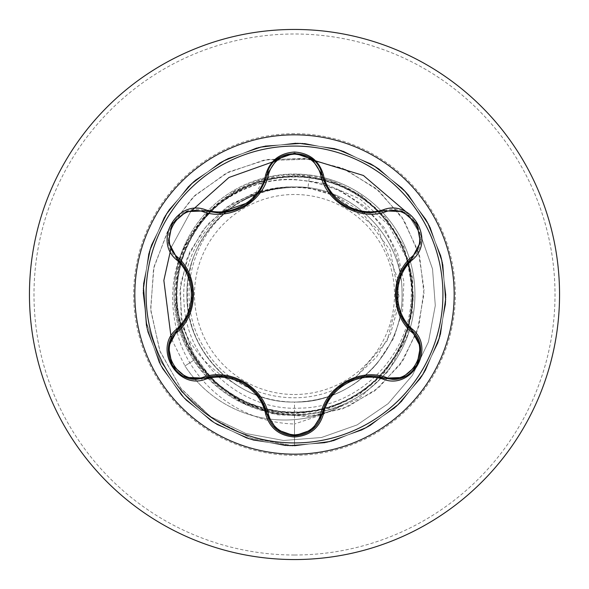<?xml version="1.0" encoding="UTF-8"?>
<svg xmlns="http://www.w3.org/2000/svg" width="589" height="589" viewBox="0 0 589 589"><rect width="100%" height="100%" fill="white"/><g stroke="black" fill="none" stroke-linecap="round" stroke-linejoin="round"><path stroke-width="0.44" stroke-dasharray="2.94 2.21" d="M294.5 442.928A148.428 148.428 0 0 1 146.072 294.5A148.428 148.428 0 0 1 294.5 146.072A148.428 148.428 0 0 1 442.928 294.5A148.428 148.428 0 0 1 294.5 442.928M411.814 330.503C430.574 345.647 417.041 380.958 392.421 379.345L384.33 378.16M322.036 414.126L321.911 414.649M312.354 429.536L294.529 435.86M204.663 378.101L196.549 379.287C171.988 380.928 158.382 345.655 177.134 330.466L176.81 330.775M294.5 394.505A100.005 100.005 0 0 0 394.505 294.5A100.005 100.005 0 0 0 294.5 194.495A100.005 100.005 0 0 0 194.495 294.5A100.005 100.005 0 0 0 294.5 394.505M294.5 559.55A265.05 265.05 0 0 0 559.55 294.5A265.05 265.05 0 0 0 294.5 29.45A265.05 265.05 0 0 0 29.45 294.5A265.05 265.05 0 0 0 294.5 559.55A265.05 265.05 0 0 0 559.55 294.5A265.05 265.05 0 0 0 294.5 29.45M294.5 174.064A120.436 120.436 0 0 1 321.299 177.083A120.436 120.436 0 0 0 207.151 377.424A120.436 120.436 0 0 0 294.5 414.936C251.746 413.758 218.121 395.55 193.626 360.306C177.996 335.855 171.76 309.107 174.926 280.069A120.436 120.436 0 0 1 412.3 269.431A120.436 120.436 0 0 1 343.542 404.503L344.624 403.877C328.699 410.989 311.993 414.516 294.5 414.45C252.077 413.007 218.71 394.792 194.407 359.798C183.643 343.144 177.503 324.951 175.978 305.198C183.429 339.198 202.123 364.812 232.059 382.047A107.537 107.537 0 0 0 294.5 402.037C351.964 403.517 403.517 351.964 402.037 294.5C403.517 237.036 351.964 185.483 294.5 186.963A107.537 107.537 0 0 0 293.845 186.971C236.491 185.837 185.351 237.492 186.963 294.794C185.675 352.17 237.087 403.472 294.5 402.037C351.847 403.48 403.465 352.17 402.037 294.5C403.524 237.014 351.942 185.498 294.5 186.963C237.036 185.483 185.483 237.036 186.963 294.5C185.483 351.964 237.036 403.517 294.5 402.037C351.979 403.524 403.48 351.957 402.037 294.529C403.502 237.036 352.045 185.528 294.5 186.963C237.028 185.513 185.528 236.962 186.963 294.478C185.513 351.832 236.807 403.465 294.5 402.037C351.964 403.517 403.517 351.964 402.037 294.5C403.517 237.036 351.964 185.483 294.5 186.963C237.036 185.483 185.483 237.036 186.963 294.5C185.483 351.964 237.036 403.517 294.5 402.037C351.935 403.502 403.517 351.986 402.037 294.507C403.524 237.006 351.935 185.498 294.5 186.963C237.095 185.469 185.498 237.043 186.963 294.441C185.483 351.986 236.992 403.487 294.5 402.037C351.964 403.517 403.517 351.964 402.037 294.5C403.517 237.036 351.964 185.483 294.5 186.963C237.036 185.483 185.483 237.036 186.963 294.5C185.483 351.964 237.036 403.517 294.5 402.037C352.031 403.487 403.509 351.957 402.037 294.456C403.487 237.028 351.957 185.476 294.5 186.963C236.999 185.513 185.483 237.014 186.963 294.559C185.498 351.964 237.102 403.531 294.5 402.037C351.964 403.517 403.517 351.964 402.037 294.5C403.517 237.036 351.964 185.483 294.5 186.963C237.036 185.483 185.483 237.036 186.963 294.5C185.483 351.964 237.036 403.517 294.5 402.037C351.883 403.561 403.509 351.942 402.037 294.559C403.524 237.036 352.008 185.506 294.5 186.963C237.006 185.483 185.52 237.05 186.963 294.478C185.498 351.964 236.969 403.487 294.5 402.037C351.964 403.517 403.517 351.964 402.037 294.5C403.517 237.036 351.964 185.483 294.5 186.963C237.036 185.483 185.483 237.036 186.963 294.5C185.483 351.964 237.036 403.517 294.5 402.037C351.994 403.487 403.517 351.986 402.037 294.448C403.531 237.058 351.883 185.454 294.5 186.963C237.095 185.476 185.476 237.028 186.963 294.478C185.476 352.023 237.058 403.48 294.5 402.037C351.964 403.517 403.517 351.964 402.037 294.5C403.517 237.036 351.964 185.483 294.5 186.963C237.036 185.483 185.483 237.036 186.963 294.5C185.483 351.964 237.036 403.517 294.5 402.037C328.147 401.367 355.918 388.18 377.836 362.463A107.537 107.537 0 0 1 294.5 402.037L294.5 423.999C243.213 422.74 196.358 388.129 179.932 341.951C163.97 290.929 174.226 247.181 210.7 210.7C249.972 178.025 292.328 171.156 337.755 190.078C380.818 212.85 402.243 247.66 402.037 294.5M377.836 362.463L393.688 338.263L402.581 310.661L403.899 281.682L397.604 253.38L384.234 227.722L364.694 206.334L340.295 190.615L312.678 181.589L294.5 179.483C236.793 176.42 181.891 222.097 174.926 280.069M270.034 419.096A119.155 119.155 0 0 0 343.542 404.503C327.955 411.416 311.603 414.892 294.5 414.936A120.436 120.436 0 0 0 322.713 177.414A120.436 120.436 0 0 1 294.5 414.936M361.867 212.195L336.717 196.24L307.981 187.81A107.537 107.537 0 0 0 294.5 186.963C237.095 185.52 185.645 236.837 186.963 294.279C185.351 351.766 236.955 403.539 294.5 402.037M320.431 415.23L294.5 423.999L294.5 445.954L294.5 413.191C228.053 415.238 169.551 352.759 175.632 286.703C178.003 220.198 243.868 165.892 309.483 175.89L307.981 187.81L294.5 186.963C247.991 186.234 203.72 219.373 191.322 264.203C179.917 312.118 193.501 351.405 232.059 382.047M309.483 175.89C367.646 182.907 414.501 238.155 411.166 296.797C410.452 355.329 358.937 407.485 300.272 408.118C241.63 411.549 186.477 362.316 184.107 303.46C178.762 245.002 228.127 188.627 286.998 187.088C271.838 188.399 257.518 192.758 244.045 200.179C191.594 227.126 172.209 300.729 205.451 349.756C235.725 400.564 311.441 413.934 356.949 375.885L386.988 341.024L398.959 296.149L390.124 250.134L361.882 212.209M307.981 187.81L335.568 195.725L378.072 229.467L398.252 279.716L397.995 307.06L390.617 333.418L376.621 356.912L356.949 375.885M286.998 187.088L254.713 192.728L226.257 207.424L202.969 229.968L186.978 258.615L179.836 291.047L182.384 324.554L194.628 356.271L215.736 383.432L244.096 403.575L277.441 414.818L313.002 415.981L347.768 406.741L378.742 387.665L403.156 360.173L418.779 326.453L424.08 289.265L418.374 251.746L401.926 217.098L375.922 188.37L342.408 168.152L304.108 158.353L264.203 160.024L226.11 173.247L193.118 197.124L168.167 229.813L153.552 268.672L150.732 310.491L160.171 351.736L181.287 388.85L212.489 418.588L251.289 438.245L294.5 445.954L250.973 438.135L211.952 418.197L180.683 388.07L159.7 350.514L150.615 308.872L153.979 266.795L169.264 227.877L194.937 195.386L228.613 171.973L267.251 159.479L307.451 158.743L345.743 169.603L378.896 190.895L404.179 220.588L419.589 255.979L424.014 293.918L417.306 331.114L400.262 364.4L374.567 391.015L342.607 408.825L307.244 416.497L271.573 413.603L238.655 400.623L211.237 378.889L191.55 350.462L181.088 317.92L180.536 284.148L189.71 252.055L207.586 224.35L232.441 203.293L261.972 190.519L293.845 186.971M285.805 186.941L293.536 186.927M175.978 305.198L177.267 271.433L188.134 239.561L207.527 212.224L233.715 191.418L264.63 178.666L297.916 174.985L330.93 180.668L361.057 195.29L385.913 217.672L403.583 246.04L412.69 278.236L412.506 311.728L403.009 343.851L384.963 372.049L359.82 394.085L329.56 408.265L296.495 413.478L263.268 409.267L232.53 395.963L206.746 374.633L187.943 346.995L177.591 315.211L176.494 281.741L184.777 249.25L201.806 220.374L226.213 197.425L256.009 182.222L288.897 175.942L322.264 179.1L353.437 191.477L379.89 212.062L399.526 239.2L410.783 270.704L412.801 304.13L405.387 336.82L389.13 366.144L365.32 389.749L335.892 405.74L303.21 412.874L269.799 410.592L238.324 399.055L211.318 379.169L190.969 352.539L178.879 321.307L175.986 287.977L182.531 255.133L198 225.396L221.184 201.158L250.2 184.386L282.72 176.398L316.146 177.797L347.885 188.495L375.399 207.652L396.463 233.745L409.384 264.675L413.139 297.938L407.47 330.908L392.797 361.028L370.267 385.861L341.694 403.406L309.372 412.256L275.895 411.726L243.92 401.875L215.927 383.461L194.186 357.943L180.448 327.351L175.809 294.161L180.624 261.045L194.488 230.586L216.332 205.186L244.435 186.882L276.528 177.179L310.035 176.833L342.261 185.844L370.695 203.492L393.091 228.422L407.64 258.63L413.161 291.702L409.215 324.973L396.147 355.778L374.994 381.724L347.407 400.748L315.579 411.306L282.072 412.536L249.581 404.363L220.706 387.466L197.683 363.163L182.347 333.359L175.956 300.442L179.027 267.06L191.292 235.887L211.745 209.412L238.803 189.687L270.329 178.298L303.791 176.17L336.51 183.488L365.85 199.649L389.484 223.327L405.585 252.688L412.845 285.415L410.658 318.877L399.209 350.381L379.434 377.409L352.929 397.818L321.741 410.025L288.352 413.029L255.449 406.579L225.668 391.192L201.401 368.118L184.556 339.212L176.442 306.722L177.731 273.222L188.347 241.409L207.424 213.851L233.413 192.736L264.233 179.733L297.504 175.846L330.562 181.419L360.748 196.019L385.64 218.467L403.244 246.946L412.197 279.179L411.792 312.678L402.029 344.749L383.682 372.822L358.23 394.63L327.742 408.442L294.5 413.191M321.844 414.877L358.907 398.532L388.379 371.261L407.205 336.209L413.559 297.298L406.962 258.785L388.379 224.821L360.026 198.994L325.143 183.937M323.685 183.584L312.678 181.589M294.5 445.954L333.61 440.822L370.069 425.759L401.396 401.794L425.479 370.555L440.675 334.154L445.954 295.067L440.962 255.935L426.038 219.425L402.191 188.009L371.041 163.808L334.699 148.48L295.634 143.046L256.487 147.891L219.918 162.682L188.406 186.411L164.095 217.466L148.627 253.756L143.053 292.807L147.751 331.968L162.402 368.589L186.014 400.189L216.98 424.617L253.211 440.219L292.24 445.939L331.416 441.389L368.096 426.87L399.776 403.377L424.323 372.498L440.064 336.334L445.932 297.327L441.522 258.129L427.15 221.398L403.774 189.629L372.984 164.964L336.879 149.091L297.894 143.083L258.681 147.338L221.898 161.577L190.033 184.836L165.259 215.53L149.253 251.584L143.098 290.539L147.206 329.774L161.312 366.608L184.445 398.554L215.051 423.439L251.039 439.585L289.972 445.888L329.222 441.919L366.108 427.96L398.142 404.945L423.145 374.435L439.423 338.506L445.873 299.587L442.052 260.331L428.225 223.386L405.328 191.27L374.913 166.157L339.043 149.746L300.154 143.149L260.883 146.823L223.886 160.51L191.683 183.289L166.459 213.608L149.908 249.412L143.171 288.279L146.698 327.565L160.245 364.613L182.907 396.898L213.13 422.239L248.875 438.923L287.712 445.807L327.013 442.427L364.105 429.013L396.478 406.476L421.938 376.342L438.746 340.663L445.777 301.848L442.545 262.539L429.271 225.396L406.859 192.942L376.82 167.372L341.2 150.423L302.415 143.252L263.092 146.337L225.896 159.472L193.354 181.765L167.674 211.701L150.6 247.262L143.282 286.018L146.219 325.356L159.214 362.596L181.39 395.219L211.23 421.01L246.725 438.223L285.459 445.682L324.804 442.891L362.088 430.036L394.799 407.986L420.701 378.241L438.047 342.813L445.652 304.108L443.009 264.755L430.287 227.413L408.361 194.628L378.712 168.616L343.35 151.137L304.675 143.385L265.308 145.881L227.921 158.463L195.055 180.271L168.933 209.824L151.321 245.12L143.422 283.765L146.536 322.993L159.685 359.857L181.78 391.891L211.237 416.983L245.966 433.519L283.574 440.476L321.484 437.502L357.118 424.912L388.114 403.671L412.418 375.311L428.475 341.834L435.293 305.566L432.532 268.989L420.487 234.584L408 214.344L420.487 234.577L432.532 268.989L435.293 305.566L428.475 341.834L412.418 375.311L388.114 403.671L357.118 424.912L321.484 437.502L283.574 440.476L245.966 433.519L211.237 416.983L181.78 391.891L159.685 359.857L146.536 322.993L143.422 283.765L151.321 245.12L168.933 209.824L195.055 180.271L227.921 158.463L265.308 145.881L304.675 143.385L343.35 151.137L378.712 168.616L408.361 194.628L430.287 227.413L443.009 264.755L445.652 304.108L438.047 342.813L420.701 378.241L394.799 407.986L362.088 430.036L324.804 442.891L285.459 445.682L246.725 438.223L211.23 421.01L181.39 395.219L159.214 362.596L146.219 325.356L143.282 286.018L150.6 247.262L167.674 211.701L193.354 181.765L225.896 159.472L263.092 146.337L302.415 143.252L341.2 150.423L376.82 167.372L406.859 192.942L429.271 225.396L442.545 262.539L445.777 301.848L438.746 340.663L421.938 376.342L396.478 406.476L364.105 429.013L327.013 442.427L287.712 445.807L248.875 438.923L213.13 422.239L182.907 396.898L160.245 364.613L146.698 327.565L143.171 288.279L149.908 249.412L166.459 213.608L191.683 183.289L223.886 160.51L260.883 146.823L300.154 143.149L339.043 149.746L374.913 166.157L405.328 191.27L428.225 223.386L442.052 260.331L445.873 299.587L439.423 338.506L423.145 374.435L398.142 404.945L366.108 427.96L329.222 441.919L289.972 445.888L251.039 439.585L215.051 423.439L184.445 398.554L161.312 366.608L147.206 329.774L143.098 290.539L149.253 251.584L165.259 215.53L190.033 184.836L221.898 161.577L258.681 147.338L297.894 143.083L336.879 149.091L372.984 164.964L403.774 189.629L427.15 221.398L441.522 258.129L445.932 297.327L440.064 336.334L424.323 372.498L399.776 403.377L368.096 426.87L331.416 441.389L292.24 445.939L253.211 440.219L216.98 424.617L186.014 400.189L162.402 368.589L147.751 331.968L143.053 292.807L148.627 253.756L164.095 217.466L188.406 186.411L219.918 162.682L256.487 147.891L295.634 143.046L334.699 148.48L371.041 163.808L402.191 188.009L426.038 219.425L440.962 255.935L445.954 295.067L440.675 334.154L425.479 370.555L401.396 401.794L370.069 425.759L333.61 440.822L294.5 445.954M407.993 214.337L406.13 211.885L407.993 214.337M310.3 159.236L277.537 160.179L310.3 159.236M190.814 211.436L171.163 247.594L190.814 211.436M268.628 418.912A119.155 119.155 0 0 1 184.968 365.953L171.237 338.425L184.968 365.953L194.407 359.798M335.568 195.725A106.97 106.97 0 0 0 244.045 200.179M344.624 403.877A119.155 119.155 0 0 1 184.968 365.953L193.626 360.306M260.456 398.679L244.457 383.144L223.179 376.202M276.859 429.661L267.075 414.317M365.504 376.312L345.161 382.879L329.472 397.435M401.742 271.897L396.287 293.513L400.918 315.417M384.33 210.84C410.908 200.554 434.041 240.584 411.814 258.497L412.138 258.188M249.994 201.975L267.016 174.904C271.374 146.742 317.604 146.668 322.036 174.874L321.933 174.44M177.134 258.534C154.944 240.658 178.04 200.613 204.663 210.899L204.236 210.774M188.149 315.086L192.632 294.183L187.869 273.318M294.5 555.007A260.507 260.507 0 0 0 555.007 294.5A260.507 260.507 0 0 0 294.5 33.993A260.507 260.507 0 0 0 33.993 294.5A260.507 260.507 0 0 0 294.5 555.007M294.5 133.674A160.826 160.826 0 0 0 133.674 294.5A160.826 160.826 0 0 0 294.5 455.326A160.826 160.826 0 0 0 455.326 294.5A160.826 160.826 0 0 0 294.5 133.674M244.442 383.137L258.74 396.191M224.468 376.334L243.625 382.651M346.339 382.209L364.709 376.393M330.414 396.125L345.448 382.71M396.287 293.528L400.446 274.621M400.387 314.231L396.279 294.485M243.566 206.378L224.313 212.688M258.711 192.846L246.666 204.435M192.625 295.538L188.473 314.357M188.539 274.791L192.632 294.515"/><path stroke-width="0.88" d="M294.5 442.928A148.428 148.428 0 0 1 146.072 294.5A148.428 148.428 0 0 1 294.5 146.072A148.428 148.428 0 0 1 442.928 294.5A148.428 148.428 0 0 1 294.5 442.928M383.616 379.338C358.723 370.805 328.456 388.298 323.42 414.096C319.201 428.277 309.564 435.904 294.5 436.979C279.444 435.875 269.828 428.24 265.639 414.067C260.61 388.203 230.27 370.702 205.384 379.279C177.201 389.977 153.147 348.29 176.472 329.251C196.306 311.964 196.292 277.007 176.472 259.749C153.133 240.658 177.252 199.016 205.384 209.721C230.299 218.298 260.625 200.775 265.639 174.933C269.828 160.76 279.451 153.125 294.5 152.021C309.571 153.096 319.209 160.723 323.42 174.904C328.471 200.731 358.753 218.195 383.616 209.662C411.814 198.994 435.816 240.702 412.477 259.712C392.598 276.999 392.613 312.023 412.477 329.288C435.831 348.349 411.755 390.021 383.616 379.338L384.33 378.16L365.504 376.312M203.846 212.003A1.517 0.471 106.7 0 1 204.663 210.899L218.872 212.982L204.663 210.899L186.286 211.642L172.076 223.82L168.594 242.212L177.134 258.534A1.517 0.471 133.4 0 1 177.679 257.275C198.714 275.483 198.648 313.62 177.679 331.725C156.659 348.717 178.695 386.745 203.846 376.997C230.159 367.845 263.209 387.002 268.385 414.258C272.096 426.915 280.806 433.784 294.5 434.866C308.216 433.813 316.941 426.959 320.674 414.281C325.923 386.966 358.981 367.956 385.147 377.056C410.378 386.759 432.289 348.666 411.269 331.762C390.19 313.547 390.257 275.343 411.269 257.238C432.304 240.268 410.312 202.218 385.147 211.944C358.863 221.052 325.872 201.931 320.674 174.719C316.941 162.049 308.216 155.187 294.5 154.134C280.806 155.209 272.096 162.078 268.385 174.742C263.15 202.108 230.034 221.147 203.846 212.003C178.636 202.277 156.674 240.341 177.679 257.275M320.674 174.719A1.517 0.471 166.6 0 1 322.036 174.874C329.037 198.346 345.08 211.024 370.172 212.909C345.264 211.193 329.222 198.515 322.036 174.874C317.434 146.661 271.625 146.646 267.016 174.904C259.882 198.545 243.831 211.245 218.872 212.982L249.994 201.975M187.869 273.318L177.134 258.534C197.573 276.455 197.587 312.516 177.134 330.466C158.382 345.883 171.951 380.803 196.549 379.287L204.663 378.101C230.432 369.318 261.73 387.371 267.016 414.096C271.014 427.562 280.187 434.815 294.529 435.86C308.857 434.822 318.031 427.577 322.036 414.126C327.337 387.466 358.561 369.421 384.33 378.16L392.421 379.345C417.012 380.869 430.603 345.927 411.814 330.503L412.241 330.915L411.814 330.503C391.324 312.582 391.31 276.447 411.814 258.497L401.742 271.897M329.472 397.435L321.911 414.649L312.354 429.536M294.5 29.45A265.05 265.05 0 0 1 559.55 294.5A265.05 265.05 0 0 1 294.5 559.55A265.05 265.05 0 0 1 29.45 294.5A265.05 265.05 0 0 1 294.5 29.45A265.05 265.05 0 0 0 29.45 294.5A265.05 265.05 0 0 0 294.5 559.55M320.431 415.23L321.844 414.877M325.143 183.937L323.685 183.584M406.13 211.885L363.428 175.493L310.3 159.236L363.428 175.493L406.13 211.885M277.537 160.179L228.966 177.48L190.814 211.436L228.966 177.48L277.537 160.179M171.163 247.594L163.852 280.423L171.237 338.425L163.852 280.423L171.163 247.594M322.713 177.414A120.436 120.436 0 0 0 321.299 177.083A120.436 120.436 0 0 1 322.713 177.414M270.034 419.096A119.155 119.155 0 0 1 268.628 418.912M176.472 329.251L177.134 330.466A1.517 0.471 -133.4 0 0 177.679 331.725M223.179 376.202L204.663 378.101A1.517 0.471 73.3 0 1 203.846 376.997M265.639 414.067L267.016 414.096L260.456 398.679M276.661 429.499L267.016 414.096A1.517 0.471 166.7 0 0 268.385 414.258M294.522 435.86L276.859 429.661L294.5 435.86L312.163 429.69M323.42 414.096L322.036 414.126A1.517 0.471 13.4 0 1 320.674 414.281M402.486 377.49L384.33 378.16A1.517 0.471 106.6 0 0 385.147 377.056M411.269 331.762A1.517 0.471 133.3 0 0 411.814 330.503L412.477 329.288M411.269 257.238A1.517 0.471 -133.3 0 1 411.814 258.497L420.369 242.212L416.924 223.82L402.736 211.606L384.33 210.84L370.172 212.909L384.33 210.84L383.616 209.662M400.918 315.417L411.814 330.503L420.34 346.626M385.147 211.944A1.517 0.471 73.4 0 0 384.33 210.84L385.007 210.648M268.385 174.742A1.517 0.471 13.3 0 0 267.016 174.904L265.639 174.933M168.631 346.523L177.134 330.466L188.149 315.086M205.384 379.279L204.663 378.101L186.433 377.416M420.332 242.447L411.814 258.497L412.477 259.712M364.657 212.6C342.224 208.639 328.014 196.063 322.036 174.874L323.42 174.904M186.507 211.554L204.663 210.899L205.384 209.721M176.472 259.749L177.134 258.534L176.626 258.048M294.5 134.829A159.671 159.671 0 0 1 454.171 294.5A159.671 159.671 0 0 1 294.5 454.171A159.671 159.671 0 0 1 134.829 294.5A159.671 159.671 0 0 1 294.5 134.829M243.625 382.651L244.442 383.137M345.448 382.71L346.339 382.209M396.279 294.485L396.287 293.528M276.727 159.45L267.192 174.219M246.666 204.435L243.574 206.378M192.632 294.515L192.625 295.538M186.249 377.343L172.062 365.151L168.594 346.781M322.036 414.126L312.317 429.565M420.369 346.825L416.902 365.209L402.729 377.394M402.751 211.613L416.924 223.82L420.369 242.197M384.33 210.84L402.559 211.539M312.376 159.486L322.036 174.874L322.419 176.369M276.882 159.325L294.529 153.14L312.177 159.325M267.016 174.904L266.662 176.31M168.594 242.197L172.076 223.82L186.264 211.642M177.134 258.534L168.623 242.396"/></g></svg>
